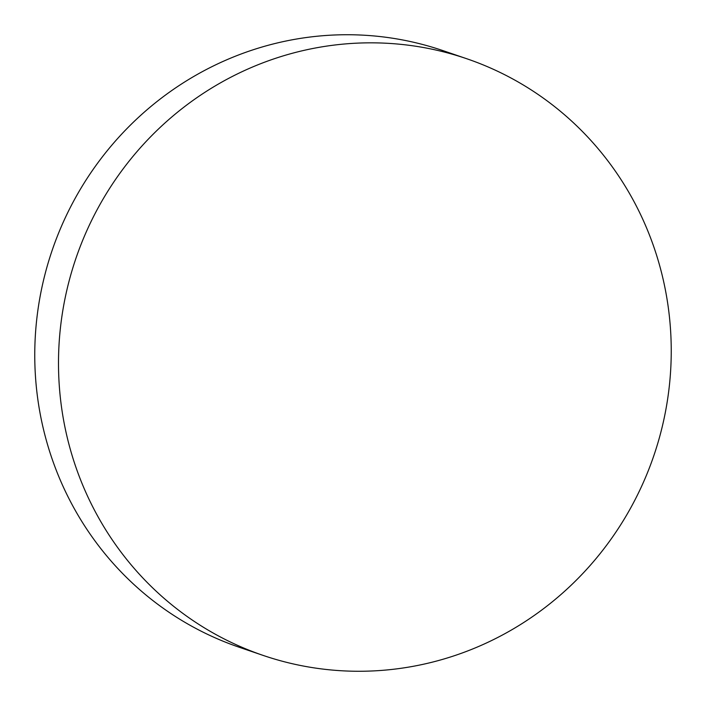 <?xml version="1.0" encoding="UTF-8"?>
<svg xmlns="http://www.w3.org/2000/svg" width="706" height="706" viewBox="0 0 706 706"><rect width="100%" height="100%" fill="white"/><g stroke="black" fill="none" stroke-linecap="round" stroke-linejoin="round"><path stroke-width="1.06" d="M263.117 655.406L239.378 647.305A315.229 305.327 -71.2 0 1 43.851 278.914A315.229 305.327 -71.2 0 1 442.883 50.594L466.622 58.695A315.229 305.327 -71.2 0 1 662.149 427.086A315.229 305.327 -71.2 0 1 263.117 655.406A315.229 305.327 -71.2 0 1 67.591 287.007A315.229 305.327 -71.2 0 1 466.622 58.695"/></g></svg>
